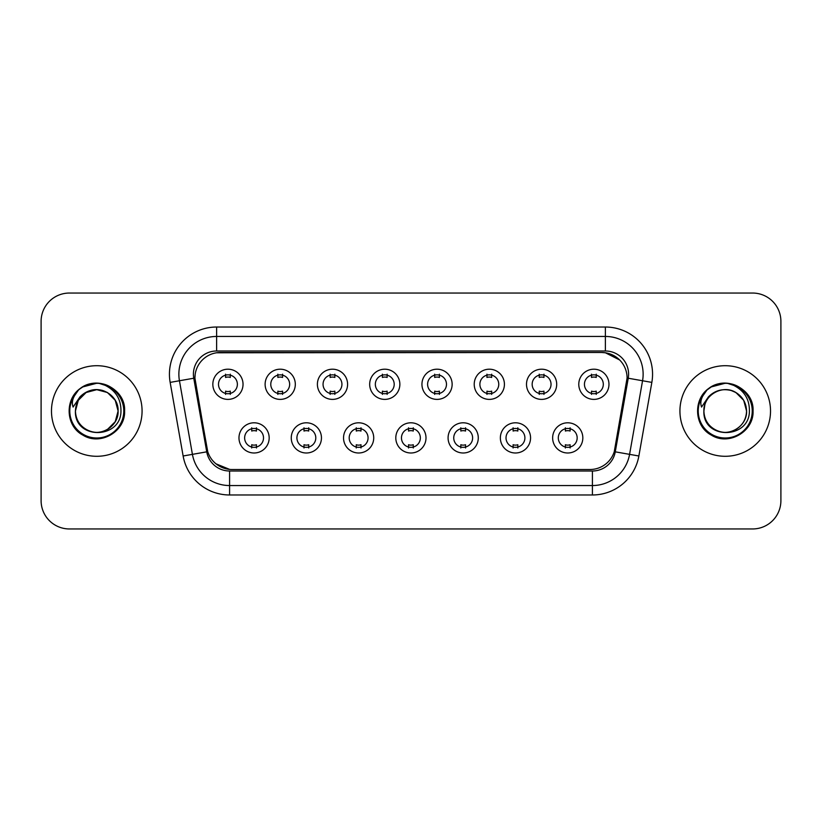 <?xml version="1.0" encoding="UTF-8"?>
<svg xmlns="http://www.w3.org/2000/svg" width="822" height="822" viewBox="0 0 822 822"><rect width="100%" height="100%" fill="white"/><g stroke="black" fill="none" stroke-linecap="round" stroke-linejoin="round"><path stroke-width="1.23" d="M321.453 437.89A15.094 15.094 0 0 1 306.349 452.994A15.094 15.094 0 0 1 291.255 437.89A15.094 15.094 0 0 1 306.349 422.796A15.094 15.094 0 0 1 321.453 437.89M296.917 437.89A9.432 9.432 0 0 0 306.349 447.332A9.432 9.432 0 0 0 315.792 437.89A9.432 9.432 0 0 0 306.349 428.457A9.432 9.432 0 0 0 296.917 437.89M373.722 437.89A15.094 15.094 0 0 1 358.628 452.994A15.094 15.094 0 0 1 343.534 437.89A15.094 15.094 0 0 1 358.628 422.796A15.094 15.094 0 0 1 373.722 437.89M349.196 437.89A9.432 9.432 0 0 0 358.628 447.332A9.432 9.432 0 0 0 368.061 437.89A9.432 9.432 0 0 0 358.628 428.457A9.432 9.432 0 0 0 349.196 437.89M426.002 437.89A15.094 15.094 0 0 1 410.908 452.994A15.094 15.094 0 0 1 395.803 437.89A15.094 15.094 0 0 1 410.908 422.796A15.094 15.094 0 0 1 426.002 437.89M401.465 437.89A9.432 9.432 0 0 0 410.908 447.332A9.432 9.432 0 0 0 420.34 437.89A9.432 9.432 0 0 0 410.908 428.457A9.432 9.432 0 0 0 401.465 437.89M478.281 437.89A15.094 15.094 0 0 1 463.187 452.994A15.094 15.094 0 0 1 448.082 437.89A15.094 15.094 0 0 1 463.187 422.796A15.094 15.094 0 0 1 478.281 437.89M453.744 437.89A9.432 9.432 0 0 0 463.187 447.332A9.432 9.432 0 0 0 472.619 437.89A9.432 9.432 0 0 0 463.187 428.457A9.432 9.432 0 0 0 453.744 437.89M530.56 437.89A15.094 15.094 0 0 1 515.456 452.994A15.094 15.094 0 0 1 500.362 437.89A15.094 15.094 0 0 1 515.456 422.796A15.094 15.094 0 0 1 530.56 437.89M506.023 437.89A9.432 9.432 0 0 0 515.456 447.332A9.432 9.432 0 0 0 524.898 437.89A9.432 9.432 0 0 0 515.456 428.457A9.432 9.432 0 0 0 506.023 437.89M582.829 437.89A15.094 15.094 0 0 1 567.735 452.994A15.094 15.094 0 0 1 552.641 437.89A15.094 15.094 0 0 1 567.735 422.796A15.094 15.094 0 0 1 582.829 437.89M558.302 437.89A9.432 9.432 0 0 0 567.735 447.332A9.432 9.432 0 0 0 577.167 437.89A9.432 9.432 0 0 0 567.735 428.457A9.432 9.432 0 0 0 558.302 437.89M269.174 437.89A15.094 15.094 0 0 1 254.08 452.994A15.094 15.094 0 0 1 238.976 437.89A15.094 15.094 0 0 1 254.08 422.796A15.094 15.094 0 0 1 269.174 437.89M244.637 437.89A9.432 9.432 0 0 0 254.08 447.332A9.432 9.432 0 0 0 263.513 437.89A9.432 9.432 0 0 0 254.08 428.457A9.432 9.432 0 0 0 244.637 437.89M295.314 384.295A15.094 15.094 0 0 1 280.21 399.389A15.094 15.094 0 0 1 265.116 384.295A15.094 15.094 0 0 1 280.21 369.201A15.094 15.094 0 0 1 295.314 384.295M270.777 384.295A9.432 9.432 0 0 0 280.21 393.728A9.432 9.432 0 0 0 289.652 384.295A9.432 9.432 0 0 0 280.21 374.863A9.432 9.432 0 0 0 270.777 384.295M347.593 384.295A15.094 15.094 0 0 1 332.489 399.389A15.094 15.094 0 0 1 317.395 384.295A15.094 15.094 0 0 1 332.489 369.201A15.094 15.094 0 0 1 347.593 384.295M323.056 384.295A9.432 9.432 0 0 0 332.489 393.728A9.432 9.432 0 0 0 341.931 384.295A9.432 9.432 0 0 0 332.489 374.863A9.432 9.432 0 0 0 323.056 384.295M399.862 384.295A15.094 15.094 0 0 1 384.768 399.389A15.094 15.094 0 0 1 369.674 384.295A15.094 15.094 0 0 1 384.768 369.201A15.094 15.094 0 0 1 399.862 384.295M375.335 384.295A9.432 9.432 0 0 0 384.768 393.728A9.432 9.432 0 0 0 394.2 384.295A9.432 9.432 0 0 0 384.768 374.863A9.432 9.432 0 0 0 375.335 384.295M452.141 384.295A15.094 15.094 0 0 1 437.047 399.389A15.094 15.094 0 0 1 421.943 384.295A15.094 15.094 0 0 1 437.047 369.201A15.094 15.094 0 0 1 452.141 384.295M427.604 384.295A9.432 9.432 0 0 0 437.047 393.728A9.432 9.432 0 0 0 446.48 384.295A9.432 9.432 0 0 0 437.047 374.863A9.432 9.432 0 0 0 427.604 384.295M504.42 384.295A15.094 15.094 0 0 1 489.316 399.389A15.094 15.094 0 0 1 474.222 384.295A15.094 15.094 0 0 1 489.316 369.201A15.094 15.094 0 0 1 504.42 384.295M479.884 384.295A9.432 9.432 0 0 0 489.316 393.728A9.432 9.432 0 0 0 498.759 384.295A9.432 9.432 0 0 0 489.316 374.863A9.432 9.432 0 0 0 479.884 384.295M556.699 384.295A15.094 15.094 0 0 1 541.595 399.389A15.094 15.094 0 0 1 526.501 384.295A15.094 15.094 0 0 1 541.595 369.201A15.094 15.094 0 0 1 556.699 384.295M532.163 384.295A9.432 9.432 0 0 0 541.595 393.728A9.432 9.432 0 0 0 551.038 384.295A9.432 9.432 0 0 0 541.595 374.863A9.432 9.432 0 0 0 532.163 384.295M608.968 384.295A15.094 15.094 0 0 1 593.874 399.389A15.094 15.094 0 0 1 578.78 384.295A15.094 15.094 0 0 1 593.874 369.201A15.094 15.094 0 0 1 608.968 384.295M584.442 384.295A9.432 9.432 0 0 0 593.874 393.728A9.432 9.432 0 0 0 603.307 384.295A9.432 9.432 0 0 0 593.874 374.863A9.432 9.432 0 0 0 584.442 384.295M243.035 384.295A15.094 15.094 0 0 1 227.941 399.389A15.094 15.094 0 0 1 212.836 384.295A15.094 15.094 0 0 1 227.941 369.201A15.094 15.094 0 0 1 243.035 384.295M218.498 384.295A9.432 9.432 0 0 0 227.941 393.728A9.432 9.432 0 0 0 237.373 384.295A9.432 9.432 0 0 0 227.941 374.863A9.432 9.432 0 0 0 218.498 384.295M207.73 451.658L195.297 382.394A25.482 25.482 0 0 1 220.388 352.494L601.612 352.494A25.482 25.482 0 0 1 626.703 382.394L615.051 448.452A25.482 25.482 0 0 1 589.96 469.506L232.04 469.506A25.482 25.482 0 0 1 206.949 448.452L194.906 378.028M51.478 411A45.292 45.292 0 0 0 96.77 456.292A45.292 45.292 0 0 0 142.072 411A45.292 45.292 0 0 0 96.77 365.708A45.292 45.292 0 0 0 51.478 411A45.292 45.292 0 0 0 96.77 456.292A45.292 45.292 0 0 0 142.072 411A45.292 45.292 0 0 0 96.77 365.708A45.292 45.292 0 0 0 51.478 411M679.928 411A45.292 45.292 0 0 0 725.23 456.292A45.292 45.292 0 0 0 770.522 411A45.292 45.292 0 0 0 725.23 365.708A45.292 45.292 0 0 0 679.928 411A45.292 45.292 0 0 0 725.23 456.292A45.292 45.292 0 0 0 770.522 411A45.292 45.292 0 0 0 725.23 365.708A45.292 45.292 0 0 0 679.928 411M216.618 352.772L601.612 352.494L605.382 352.772L619.624 359.954M194.906 377.976L195.194 374.195M193.406 374.195A23.211 23.211 0 0 0 193.756 378.233L206.733 451.833A23.211 23.211 0 0 0 229.595 471.006L592.405 471.006A23.211 23.211 0 0 0 615.267 451.833L628.244 378.233A23.211 23.211 0 0 0 605.382 350.994L216.618 350.994A23.211 23.211 0 0 0 193.406 374.195M170.154 382.394A47.183 47.183 0 0 1 216.618 327.022L605.382 327.022A47.183 47.183 0 0 1 651.846 382.394L638.869 455.994A47.183 47.183 0 0 1 592.405 494.978L229.595 494.978A47.183 47.183 0 0 1 183.131 455.994L170.154 382.394L179.443 380.75A37.74 37.74 0 0 1 216.618 336.455L605.382 336.455A37.74 37.74 0 0 1 642.557 380.75L629.58 454.361A37.74 37.74 0 0 1 592.405 485.545L229.595 485.545A37.74 37.74 0 0 1 192.42 454.361L179.443 380.75A37.74 37.74 0 0 1 178.867 374.195M229.595 469.383L215.991 463.814M627.094 378.028L614.27 451.658M780.9 321.361A28.308 28.308 0 0 0 752.592 293.043L69.408 293.043A28.308 28.308 0 0 0 41.1 321.361L41.1 500.639A28.308 28.308 0 0 0 69.408 528.957L752.592 528.957A28.308 28.308 0 0 0 780.9 500.639L780.9 321.361L780.9 500.639M589.96 469.506L232.04 469.506M41.1 321.361L41.1 500.639M752.592 293.043L69.408 293.043M69.408 528.957L752.592 528.957M230.294 374.185L230.294 377.452A7.244 7.244 0 0 0 225.577 377.452L225.577 374.185M225.577 394.406L225.577 391.138A7.244 7.244 0 0 0 230.294 391.138L230.294 394.406M251.717 448L251.717 444.733A7.244 7.244 0 0 0 256.433 444.733L256.433 448M256.433 427.789L256.433 431.047A7.244 7.244 0 0 0 251.717 431.047L251.717 427.789M282.573 374.185L282.573 377.452A7.244 7.244 0 0 0 277.857 377.452L277.857 374.185M277.857 394.406L277.857 391.138A7.244 7.244 0 0 0 282.573 391.138L282.573 394.406M334.852 374.185L334.852 377.452A7.244 7.244 0 0 0 330.136 377.452L330.136 374.185M330.136 394.406L330.136 391.138A7.244 7.244 0 0 0 334.852 391.138L334.852 394.406M387.131 374.185L387.131 377.452A7.244 7.244 0 0 0 382.405 377.452L382.405 374.185M382.405 394.406L382.405 391.138A7.244 7.244 0 0 0 387.131 391.138L387.131 394.406M439.4 374.185L439.4 377.452A7.244 7.244 0 0 0 434.684 377.452L434.684 374.185M434.684 394.406L434.684 391.138A7.244 7.244 0 0 0 439.4 391.138L439.4 394.406M303.996 448L303.996 444.733A7.244 7.244 0 0 0 308.712 444.733L308.712 448M308.712 427.789L308.712 431.047A7.244 7.244 0 0 0 303.996 431.047L303.996 427.789M356.265 448L356.265 444.733A7.244 7.244 0 0 0 360.992 444.733L360.992 448M360.992 427.789L360.992 431.047A7.244 7.244 0 0 0 356.265 431.047L356.265 427.789M408.544 448L408.544 444.733A7.244 7.244 0 0 0 413.261 444.733L413.261 448M413.261 427.789L413.261 431.047A7.244 7.244 0 0 0 408.544 431.047L408.544 427.789M76.425 404.588L75.419 411C74.247 439.976 121.111 439.451 120.957 411C121.04 399.235 115.789 390.686 105.206 385.354L98.825 383.258C91.129 382.805 84.347 385.066 78.48 390.039L74.638 395.557C72.295 399.513 71.781 403.345 73.096 407.065L79.97 396.882C86.372 390.481 93.985 388.364 102.822 390.542A21.331 21.331 0 0 0 76.425 404.588L75.439 411C75.727 402.955 79.282 396.8 86.105 392.526C99.4 384.008 118.83 395.228 118.101 411C118.83 426.772 99.4 437.992 86.105 429.474C79.282 425.2 75.727 419.045 75.439 411C75.727 402.955 79.282 396.8 86.105 392.526C99.4 384.008 118.83 395.228 118.101 411L115.244 421.665L107.435 429.474M118.101 411C117.443 400.756 112.347 393.933 102.822 390.542L107.435 392.526L115.244 400.335L118.101 411C117.813 419.045 114.258 425.2 107.435 429.474C94.14 437.992 74.72 426.772 75.439 411L78.296 400.335L86.105 392.526L96.77 389.669L107.435 392.526M80.001 388.806L82.868 386.905L96.996 383.186L82.868 386.905L80.001 388.806L82.868 386.905L96.996 383.186L82.868 386.905L80.309 388.58M78.48 390.039C94.684 374.144 125.879 387.943 124.595 411C125.54 431.571 100.202 446.192 82.868 435.095C64.578 425.632 64.578 396.368 82.868 386.905C100.202 375.808 125.54 390.429 124.595 411C125.54 431.571 100.202 446.192 82.868 435.095C64.578 425.632 64.578 396.368 82.868 386.905C100.202 375.808 125.54 390.429 124.595 411C125.54 431.571 100.202 446.192 82.868 435.095C64.578 425.632 64.578 396.368 82.868 386.905C100.202 375.808 125.54 390.429 124.595 411C125.54 431.571 100.202 446.192 82.868 435.095C64.578 425.632 64.578 396.368 82.868 386.905C100.202 375.808 125.54 390.429 124.595 411C125.54 431.571 100.202 446.192 82.868 435.095C64.578 425.632 64.578 396.368 82.868 386.905C97.304 380.175 109.562 382.929 119.642 395.156M704.886 404.588L703.868 411C702.697 439.976 749.561 439.451 749.407 411C749.5 399.235 744.249 390.686 733.656 385.354L727.275 383.258C719.589 382.805 712.808 385.066 706.941 390.039L703.087 395.557C700.745 399.513 700.231 403.345 701.546 407.065L708.42 396.882C714.821 390.481 722.435 388.364 731.272 390.542A21.331 21.331 0 0 0 704.886 404.588L703.899 411C703.17 395.228 722.6 384.008 735.896 392.526C742.718 396.8 746.273 402.955 746.561 411C747.28 426.772 727.86 437.992 714.565 429.474C707.742 425.2 704.187 419.045 703.899 411L704.886 404.588L703.899 411C703.17 426.772 722.6 437.992 735.896 429.474C742.718 425.2 746.273 419.045 746.561 411L743.705 400.335L735.896 392.526L731.272 390.542L735.896 392.526L743.705 400.335L746.561 411C745.893 400.756 740.797 393.933 731.272 390.542L735.896 392.526M706.992 389.988L711.318 386.905L725.446 383.186L711.318 386.905L706.992 389.988L711.318 386.905L725.446 383.186L711.318 386.905L706.992 389.988L711.318 386.905L725.446 383.186M706.941 390.039C723.144 374.144 754.339 387.943 753.044 411C753.99 431.571 728.652 446.192 711.318 435.095C693.028 425.632 693.028 396.368 711.318 386.905C728.652 375.808 753.99 390.429 753.044 411C753.99 431.571 728.652 446.192 711.318 435.095C693.028 425.632 693.028 396.368 711.318 386.905C728.652 375.808 753.99 390.429 753.044 411C753.99 431.571 728.652 446.192 711.318 435.095C693.028 425.632 693.028 396.368 711.318 386.905C728.652 375.808 753.99 390.429 753.044 411C753.99 431.571 728.652 446.192 711.318 435.095C693.028 425.632 693.028 396.368 711.318 386.905C728.652 375.808 753.99 390.429 753.044 411C753.99 431.571 728.652 446.192 711.318 435.095C693.028 425.632 693.028 396.368 711.318 386.905C725.754 380.175 738.012 382.929 748.092 395.156M491.679 374.185L491.679 377.452A7.244 7.244 0 0 0 486.963 377.452L486.963 374.185M486.963 394.406L486.963 391.138A7.244 7.244 0 0 0 491.679 391.138L491.679 394.406M543.959 374.185L543.959 377.452A7.244 7.244 0 0 0 539.242 377.452L539.242 374.185M539.242 394.406L539.242 391.138A7.244 7.244 0 0 0 543.959 391.138L543.959 394.406M596.238 374.185L596.238 377.452A7.244 7.244 0 0 0 591.511 377.452L591.511 374.185M591.511 394.406L591.511 391.138A7.244 7.244 0 0 0 596.238 391.138L596.238 394.406M460.823 448L460.823 444.733A7.244 7.244 0 0 0 465.54 444.733L465.54 448M465.54 427.789L465.54 431.047A7.244 7.244 0 0 0 460.823 431.047L460.823 427.789M513.103 448L513.103 444.733A7.244 7.244 0 0 0 517.819 444.733L517.819 448M517.819 427.789L517.819 431.047A7.244 7.244 0 0 0 513.103 431.047L513.103 427.789M565.372 448L565.372 444.733A7.244 7.244 0 0 0 570.098 444.733L570.098 448M570.098 427.789L570.098 431.047A7.244 7.244 0 0 0 565.372 431.047L565.372 427.789M605.382 327.022L605.382 350.994M179.443 380.75L193.756 378.233M229.595 494.978L229.595 471.006M592.405 471.006L592.405 494.978M615.267 451.833L638.869 455.994M183.131 455.994L206.733 451.833M628.244 378.233L651.846 382.394M216.618 327.022L216.618 350.994M74.638 395.557A26.992 26.992 0 0 0 96.77 437.992A26.992 26.992 0 0 0 105.206 385.354M703.087 395.557A26.992 26.992 0 0 0 725.23 437.992A26.992 26.992 0 0 0 733.656 385.354"/></g></svg>
